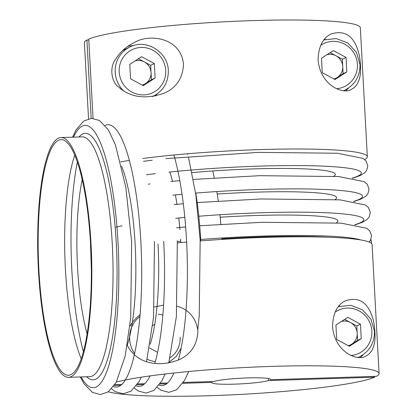 <?xml version="1.0" encoding="UTF-8"?>
<svg xmlns="http://www.w3.org/2000/svg" width="417" height="417" viewBox="0 0 417 417"><rect width="100%" height="100%" fill="white"/><g stroke="black" fill="none" stroke-linecap="round" stroke-linejoin="round"><path stroke-width="0.63" d="M374.721 377.192L374.674 376.369L374.721 377.192A138.168 13.313 -3.1 0 1 242.673 394.289A138.168 13.313 -3.1 0 1 108.305 391.782A138.168 13.313 -3.1 0 0 242.673 394.289A138.168 13.313 -3.1 0 0 374.721 377.192L268.444 380.58L268.334 378.542L268.444 380.58A29.31 2.825 -3.1 0 1 235.871 384.104A29.31 2.825 -3.1 0 1 211.841 382.624A29.31 2.825 -3.1 0 1 211.93 382.384L182.787 383.312L211.93 382.384L211.883 381.555L211.93 382.384A29.31 2.825 -3.1 0 0 211.841 382.624A29.31 2.825 -3.1 0 0 235.871 384.104A29.31 2.825 -3.1 0 0 268.444 380.58L374.721 377.192M166.571 383.833L159.946 384.041L166.571 383.833M143.729 384.557L137.104 384.771L143.729 384.557M120.888 385.287L114.263 385.501L120.888 385.287M197.919 330.983C195.969 317.89 189.052 309.643 177.162 306.234C189.052 309.643 195.969 317.89 197.919 330.983C197.319 344.52 191.163 354.054 179.44 359.574C191.163 354.054 197.319 344.52 197.919 330.983M163.594 305.077L154.316 307.053L163.594 305.077M140.122 314.673C136.135 317.718 132.731 321.538 129.911 326.13C132.731 321.538 136.135 317.718 140.122 314.673M127.268 345.354C136.656 363.468 158.059 368.044 179.44 359.574C158.059 368.044 136.656 363.468 127.268 345.354M177.449 242.923A138.168 13.313 -3.1 0 1 186.623 242.068A138.168 13.313 -3.1 0 0 177.449 242.923M200.223 240.937A138.168 13.313 -3.1 0 1 372.084 244.57L379.069 373.569A138.168 13.313 -3.1 0 1 376.556 376.306L270.284 379.694L270.258 379.225L270.284 379.694A29.31 2.825 -3.1 0 0 270.372 379.454A29.31 2.825 -3.1 0 1 270.284 379.694L376.556 376.306A138.168 13.313 -3.1 0 0 379.069 373.569A138.168 13.313 -3.1 0 0 270.967 366.423A138.168 13.313 -3.1 0 0 116.374 382.035A138.168 13.313 -3.1 0 1 270.967 366.423A138.168 13.313 -3.1 0 1 379.069 373.569L372.084 244.57A138.168 13.313 -3.1 0 0 200.223 240.937M332.511 326.688C332.959 313.245 337.343 304.572 345.657 300.673C358.443 296.737 367.268 301.944 372.115 316.284C374.654 322.518 375.936 337.692 374.263 343.817C372.871 350.035 370.082 354.096 365.902 355.988C358.625 361.575 335.013 353.209 332.511 326.688C332.959 313.245 337.343 304.572 345.657 300.673C358.443 296.737 367.268 301.944 372.115 316.284C374.654 322.518 375.936 337.692 374.263 343.817C372.871 350.035 370.082 354.096 365.902 355.988C358.625 361.575 335.013 353.209 332.511 326.688M213.765 381.498L183.344 382.467L213.765 381.498A29.31 2.825 -3.1 0 1 246.338 377.974A29.31 2.825 -3.1 0 1 270.372 379.454A29.31 2.825 -3.1 0 0 246.338 377.974A29.31 2.825 -3.1 0 0 213.765 381.498M167.571 382.973L160.503 383.197L167.571 382.973M144.73 383.697L137.667 383.927L144.73 383.697M121.889 384.427L114.826 384.651L121.889 384.427M339.662 306.219A29.31 28.424 64.2 0 0 338.682 306.266A29.31 28.424 64.2 0 1 339.662 306.219M360.486 357.369A29.31 28.424 64.2 0 0 363.066 354.7A29.31 28.424 64.2 0 1 360.486 357.369M88.534 118.793L84.416 42.711A138.168 13.313 176.9 0 1 86.929 39.975L91.172 118.371M86.929 39.975L88.811 39.912M324.238 39.532A29.31 28.424 -115.8 0 1 325.218 39.479M318.067 59.954C320.553 86.46 344.233 94.867 351.453 89.248C355.623 87.361 358.406 83.322 359.803 77.145C361.242 72.089 360.559 58.88 358.469 52.188C353.903 35.919 344.817 29.836 331.207 33.933C322.904 37.811 318.52 46.48 318.067 59.954M348.622 87.966A29.31 28.424 -115.8 0 1 346.037 90.63M364.656 159.591A138.168 13.313 176.9 0 0 364.818 159.502A138.168 13.313 176.9 0 0 367.33 156.766A138.168 13.313 176.9 0 0 288.554 149.02A138.168 13.313 176.9 0 0 142.744 158.507M129.317 160.425A138.168 13.313 176.9 0 0 120.591 161.874M367.33 156.766L360.34 27.767A138.168 13.313 176.9 0 0 239.348 21.095A138.168 13.313 176.9 0 0 88.764 39.083L93.059 118.386M183.475 64.244C182.886 77.76 176.725 87.289 164.996 92.835C146.101 99.715 130.584 97.745 118.459 86.918C111.86 82.644 109.181 68.138 115.149 59.944C119.96 52.078 126.335 46.287 134.274 42.576C149.359 33.219 181.051 37.686 183.475 64.244M154.988 96.145A29.31 28.424 64.2 0 0 156.928 94.08M133.523 45.594A29.31 28.424 64.2 0 0 127.769 46.386M348.32 345.693A12.604 12.223 64.2 0 0 351.64 344.223A12.604 12.223 64.2 0 0 357.192 333.183L357.583 340.413L361.258 338.64L349.373 346.261L336.707 339.422L335.925 324.958L347.809 317.337L360.476 324.176L356.801 325.948L350.468 322.529A12.604 12.223 64.2 0 0 341.299 321.512M344.624 319.375L350.468 322.529A12.604 12.223 64.2 0 1 357.192 333.183L356.801 325.948M357.583 340.413L348.883 345.995M361.258 338.64L360.476 324.176M157.6 352.334L149.515 347.966M154.78 324.301L152.731 325.62M142.181 85.073A12.604 12.223 64.2 0 0 145.502 83.603A12.604 12.223 64.2 0 0 151.053 72.558L151.444 79.788L155.119 78.015L143.234 85.641L130.563 78.797L129.781 64.338L141.665 56.712L154.337 63.551L150.662 65.328L144.324 61.909A12.604 12.223 64.2 0 0 135.155 60.887M138.486 58.755L144.324 61.909A12.604 12.223 64.2 0 1 151.053 72.558L150.662 65.328M151.444 79.788L142.739 85.37M155.119 78.015L154.337 63.551M123.568 90.833A27.214 26.396 -115.8 0 1 129.885 47.022L123.27 50.217A27.214 26.396 64.2 0 0 122.666 50.52M333.876 78.959A12.604 12.223 64.2 0 0 337.197 77.489A12.604 12.223 64.2 0 0 342.748 66.444L343.139 73.679L346.814 71.901L334.929 79.527L322.258 72.688L321.476 58.224L333.36 50.598L346.032 57.442L342.357 59.214L336.024 55.795A12.604 12.223 64.2 0 0 326.85 54.778M330.181 52.641L336.024 55.795A12.604 12.223 64.2 0 1 342.748 66.444L342.357 59.214M343.139 73.679L334.434 79.261M346.814 71.901L346.032 57.442M91.073 244.737A119.955 26.839 -91.8 0 0 60.934 137.547A119.955 26.839 -91.8 0 0 37.931 258.295A119.955 26.839 -91.8 0 0 68.581 377.333A119.955 26.839 -91.8 0 0 91.073 244.737M90.614 244.956A117.86 26.37 -91.8 0 0 61.002 139.643A117.86 26.37 -91.8 0 0 38.4 258.285A117.86 26.37 -91.8 0 0 68.513 375.243A117.86 26.37 -91.8 0 0 90.614 244.956M221.933 239.415A119.955 26.839 -91.8 0 0 221.849 238.003M220.854 224.252A119.955 26.839 -91.8 0 0 219.941 214.739M218.268 201.03A119.955 26.839 -91.8 0 0 216.83 191.554M214.281 177.908A119.955 26.839 -91.8 0 0 212.717 170.97M74.763 155.202A117.86 26.37 -91.8 0 0 81.258 358.839M371.537 243.481A13.855 3.101 -91.8 0 0 370.927 239.348M352.219 178.137A131.256 12.646 176.9 0 0 259.014 166.148A131.256 12.646 176.9 0 0 168.968 172.138M155.458 173.66A131.256 12.646 176.9 0 0 146.523 174.796M360.893 239.978A131.256 12.646 176.9 0 0 262.804 236.058A131.256 12.646 176.9 0 0 200.692 239.499M180.733 241.245A131.256 12.646 176.9 0 0 177.376 241.573M221.896 238.769A123.302 11.879 -3.1 0 1 328.085 237.237M333.887 176.188A105.298 10.149 176.9 0 0 253.322 168.901A105.298 10.149 176.9 0 0 192.06 172.628M353.48 201.437A131.256 12.646 176.9 0 0 260.281 189.454A131.256 12.646 176.9 0 0 195.599 193.097M182.031 194.275A131.256 12.646 176.9 0 0 172.956 195.161M335.148 199.493A105.298 10.149 176.9 0 0 254.584 192.201A105.298 10.149 176.9 0 0 217.236 194.051M336.41 222.793A105.298 10.149 176.9 0 0 255.845 215.506A105.298 10.149 176.9 0 0 220.202 217.241M354.742 224.742A131.256 12.646 176.9 0 0 261.542 212.753A131.256 12.646 176.9 0 0 198.82 216.241M184.814 217.439A131.256 12.646 176.9 0 0 175.677 218.315M122.092 225.805A131.256 12.646 176.9 0 0 115.926 227.182M351.005 355.456A23.863 23.143 64.2 0 0 371.839 331.056A23.863 23.143 64.2 0 0 358.683 310.665A23.863 23.143 64.2 0 0 335.08 312.151M338.375 306.651L350.687 305.296L362.373 309.768L370.906 319.083L374.45 331.234C374.575 342.79 369.66 351.27 359.689 356.66A27.214 26.396 -115.8 0 1 358.14 357.348M162.865 315.127A23.863 23.143 64.2 0 0 158.241 314.262M147.118 359.204A23.863 23.143 64.2 0 0 155.338 361.544M170.131 357.755A23.863 23.143 64.2 0 0 180.144 337.171M134.644 353.595A27.214 26.396 -115.8 0 1 139.971 316.43M165.7 70.437A23.863 23.143 64.2 0 0 129.713 51.004A23.863 23.143 64.2 0 0 131.939 92.089A23.863 23.143 64.2 0 0 165.7 70.437M129.885 47.022C146.059 38.359 168.067 51.927 168.306 70.609C168.437 82.17 163.516 90.645 153.545 96.04A27.214 26.396 -115.8 0 1 152.346 96.582M336.561 88.717A23.863 23.143 64.2 0 0 357.395 64.322A23.863 23.143 64.2 0 0 344.233 43.931A23.863 23.143 64.2 0 0 320.631 45.411M323.926 39.917L336.243 38.557L347.929 43.029L356.462 52.349L360.001 64.494C360.132 76.056 355.211 84.531 345.24 89.926A27.214 26.396 -115.8 0 1 343.691 90.609M178.387 360.064A131.256 29.367 -91.8 0 0 186.545 240.573A131.256 29.367 -91.8 0 0 173.894 155.004M159.143 385.167A131.256 29.367 -91.8 0 0 173.936 372.996M81.133 376.932A131.256 29.367 -91.8 0 0 118.021 242.762A131.256 29.367 -91.8 0 0 73.486 137.151M79.021 136.974A123.302 27.59 88.2 0 1 116.802 255.783A123.302 27.59 88.2 0 1 86.668 376.759M68.581 377.333L89.791 376.655A119.955 26.839 -91.8 0 0 112.282 244.06A119.955 26.839 -91.8 0 0 82.144 136.875L60.934 137.547M180.811 242.605A105.298 23.561 -91.8 0 0 180.608 239.165M179.899 229.585A105.298 23.561 -91.8 0 0 179.722 227.541M179.717 227.5A105.298 23.561 -91.8 0 0 178.757 218.013M176.954 204.346A105.298 23.561 -91.8 0 0 175.38 194.916M172.487 181.359A105.298 23.561 -91.8 0 0 169.907 172.044M136.302 385.897A131.256 29.367 -91.8 0 0 150.078 375.905M154.822 363.348A131.256 29.367 -91.8 0 0 163.704 241.302M150.177 344.239A105.298 23.561 -91.8 0 0 158.012 244.054M195.761 193.081A119.955 26.839 88.2 0 1 200.77 240.89M127.336 344.963A105.298 23.561 -91.8 0 0 135.171 244.779A105.298 23.561 -91.8 0 0 121.634 166.112M113.46 386.627A131.256 29.367 -91.8 0 0 140.863 242.032A131.256 29.367 -91.8 0 0 105.136 125.413M82.191 179.56A105.298 23.561 -91.8 0 0 87.117 334.059M77.348 162.062A131.256 29.367 -91.8 0 0 83.4 351.828M352.699 178.215L360.132 175.604L364.687 172.774L366.694 170.329L367.815 165.768L365.928 160.889L362.899 158.356L337.436 153.248L258.425 152.377L165.81 158.622M152.288 160.175L143.479 161.322M355.227 224.826L362.654 222.209L367.215 219.378L369.217 216.934L370.338 212.373L368.451 207.494L365.428 204.966L339.959 199.852L260.948 198.982L196.881 202.573M183.308 203.741L174.202 204.617M353.965 201.52L361.393 198.904L365.954 196.073L367.956 193.629L369.076 189.073L367.189 184.194L364.166 181.661L338.698 176.547L259.687 175.682L193.373 179.451M179.8 180.644L170.777 181.536M150.089 183.913L148.27 184.152M369.123 242.048L370.478 240.239L371.599 235.678L369.712 230.799L366.689 228.266L341.221 223.152L262.21 222.287L199.717 225.748M185.643 226.947L176.49 227.818M359.689 356.66L358.25 357.359M168.974 362.279L176.355 356.353L181.16 348.132M153.545 96.04L152.455 96.567M345.24 89.926L343.806 90.619M197.794 329.472L199.227 315.82L200.17 239.983L195.896 195.135L188.494 157.313M187.686 154.368L187.52 153.779M157.292 387.403L160.983 390.234L168.895 392.355L176.646 389.723L184.668 380.262L188.635 371.526M111.61 388.863L115.306 391.688L123.213 393.815L130.964 391.177L138.986 381.717L141.233 377.203M146.534 361.492L153.545 317.28L154.493 241.443M134.451 388.133L138.142 390.958L146.054 393.085L153.805 390.448L161.827 380.987L165.122 373.986M168.77 363.004L176.386 316.55L177.334 240.713M80.231 376.963L84.213 384.047L92.465 392.418L100.372 394.545L108.123 391.907L116.145 382.446L125.142 356.233L130.703 318.009L131.652 242.173L125.819 187.202L115.405 144.824L108.378 129.895L99.423 120.461L91.521 118.35L83.765 121.003L76.108 129.849L72.584 137.177M90.499 242.96L91.37 270.258"/></g></svg>
